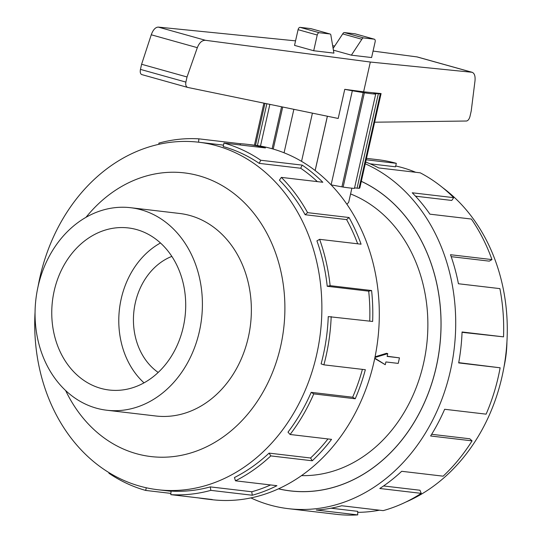<?xml version="1.0" encoding="UTF-8"?>
<svg xmlns="http://www.w3.org/2000/svg" width="542" height="542" viewBox="0 0 542 542"><rect width="100%" height="100%" fill="white"/><g stroke="black" fill="none" stroke-linecap="round" stroke-linejoin="round"><path stroke-width="0.81" d="M351.873 188.196L348.709 202.241L346.927 204.32M374.793 358.127L385.26 364.712L374.718 358.479M375.064 356.799L386.521 353.303L387.754 353.648L374.922 357.503M387.171 356.229L399.468 357.869L387.13 356.419L387.754 353.648M301.494 475.625A144.599 118.278 -83.3 0 0 425.253 354.874A144.599 118.278 -83.3 0 0 350.579 193.941M106.821 410.233L155.784 415.992A101.964 83.4 -83.3 0 0 249.591 330.911A101.964 83.4 -83.3 0 0 190.046 215.533A101.964 83.4 -83.3 0 0 179.598 213.467L130.636 207.708A101.964 83.4 -83.3 0 0 36.829 292.795A101.964 83.4 -83.3 0 0 96.374 408.173A101.964 83.4 -83.3 0 0 106.821 410.233A101.964 83.4 -83.3 0 0 200.628 325.153A101.964 83.4 -83.3 0 0 141.089 209.774A101.964 83.4 -83.3 0 0 130.636 207.708M136.625 229.571A81.612 66.754 96.7 0 1 184.287 321.921A81.612 66.754 96.7 0 1 109.199 390.023A81.612 66.754 96.7 0 1 100.839 388.37A81.612 66.754 96.7 0 1 53.177 296.02A81.612 66.754 96.7 0 1 128.264 227.925A81.612 66.754 96.7 0 1 136.625 229.571M395.714 165.981A174.951 143.102 96.7 0 1 402.062 167.566A174.951 143.102 96.7 0 1 415.7 172.288M442.672 187.654A174.951 143.102 96.7 0 1 505.828 354.495A174.951 143.102 96.7 0 1 405.694 502.129M379.461 510.191A174.951 143.102 96.7 0 1 357.727 512.332M365.267 163.792A178.521 146.022 96.7 0 1 450.497 370.382A178.521 146.022 96.7 0 1 288.351 508.667A178.521 146.022 96.7 0 1 270.058 505.056A178.521 146.022 96.7 0 1 250.885 497.915M288.351 508.667L336.325 514.311A178.521 146.022 -83.3 0 0 357.734 514.9L316.271 510.022A178.521 146.022 -83.3 0 0 341.704 505.754L383.167 510.632A178.521 146.022 -83.3 0 0 421.249 493.362L379.786 488.491A178.521 146.022 -83.3 0 0 401.69 471.296L443.153 476.174A178.521 146.022 -83.3 0 0 472.068 440.863L430.612 435.985A178.521 146.022 -83.3 0 0 444.65 409.278L486.113 414.156A178.521 146.022 -83.3 0 0 500.137 367.794L458.674 362.916A178.521 146.022 -83.3 0 0 462.069 331.982L503.532 336.86A178.521 146.022 -83.3 0 0 499.887 288.622L458.424 283.751A178.521 146.022 -83.3 0 0 450.504 254.72L491.96 259.591A178.521 146.022 -83.3 0 0 471.371 219.043L429.908 214.165A178.521 146.022 -83.3 0 0 412.238 192.783L453.701 197.661A178.521 146.022 -83.3 0 0 420.24 172.823L378.777 167.945A178.521 146.022 -83.3 0 0 365.667 162.031M366.168 159.782L396.317 163.325L395.531 166.8L370.037 163.799M453.701 197.661L451.771 200.445L415.504 196.184M491.96 259.591L489.27 261.142L451.188 256.664M503.532 336.86L462.055 332.327M500.137 367.794L458.722 362.645M472.068 440.863L469.772 438.783L431.656 434.305M421.249 493.362L419.969 490.239L383.567 485.957M357.734 514.9L357.72 511.343L331.054 508.206M35.067 311.894A174.951 143.102 -83.3 0 0 139.938 486.188A174.951 143.102 -83.3 0 0 157.864 489.731A174.951 143.102 -83.3 0 0 318.825 343.736A174.951 143.102 -83.3 0 0 216.651 145.764A174.951 143.102 -83.3 0 0 198.724 142.221A174.951 143.102 -83.3 0 0 38.028 286.718M65.636 390.538A142.817 116.815 -83.3 0 0 136.381 453.681A142.817 116.815 -83.3 0 0 280.641 346.318A142.817 116.815 -83.3 0 0 199.009 175.784A142.817 116.815 -83.3 0 0 86.002 217.315M311.183 392.347A174.951 143.102 96.7 0 1 287.992 432.137L290.099 434.488L331.562 439.366A178.521 146.022 96.7 0 1 312.267 460.781L270.804 455.91L269.089 453.126A174.951 143.102 96.7 0 1 234.449 477.536L235.465 480.815L276.921 485.693A178.521 146.022 96.7 0 1 252.281 495.239L210.818 490.361L210.303 486.892A174.951 143.102 96.7 0 1 171.076 491.093L170.798 494.65L212.261 499.521A178.521 146.022 96.7 0 1 205.438 498.918L211.949 499.683A178.521 146.022 -83.3 0 0 376.195 350.715A178.521 146.022 -83.3 0 0 271.942 148.698A178.521 146.022 -83.3 0 0 253.649 145.087L247.138 144.321A178.521 146.022 96.7 0 1 265.431 147.932L223.968 143.061L223.182 146.536A174.951 143.102 96.7 0 1 259.225 163.372L260.743 160.242L302.206 165.12A178.521 146.022 96.7 0 1 322.815 182.268L281.352 177.39L279.421 180.181A174.951 143.102 96.7 0 1 305.139 214.727L307.599 212.647L349.055 217.525A178.521 146.022 96.7 0 1 361.08 244.198L319.617 239.327L316.921 240.872A174.951 143.102 96.7 0 1 327.226 286.284L330.132 285.668L371.595 290.539A178.521 146.022 96.7 0 1 372.645 321.467L328.256 316.596A174.951 143.102 96.7 0 1 321.108 363.878L323.886 364.841L365.349 369.712A178.521 146.022 96.7 0 1 355.227 398.763L313.764 393.892L311.183 392.347L352.646 397.225A174.951 143.102 -83.3 0 0 362.402 369.366M170.893 493.396L145.683 490.429A178.521 146.022 96.7 0 1 108.908 473.247L109.152 472.732M159.009 144.294L158.833 143.129A178.521 146.022 96.7 0 1 198.853 138.84L240.316 143.718A178.521 146.022 96.7 0 1 247.138 144.321M363.621 91.815L344.759 89.328A56.104 4.112 12.7 0 0 352.327 90.765L364.38 92.79A56.104 4.112 12.7 0 0 375.687 94.118L373.811 93.651L378.384 93.583L380.267 94.051A56.104 4.112 12.7 0 0 381.094 93.57L363.621 91.815L370.328 62.039L472.109 72.282C474.487 73.272 475.442 76.144 474.988 80.914L471.222 110.988L470.016 116.32C469.25 119.138 468.071 120.703 466.479 121.022L374.637 122.201L381.087 93.576L359.841 187.857A56.104 4.112 -167.3 0 1 359.021 188.338L354.556 187.905M375.687 94.118L354.441 188.406A56.104 4.112 -167.3 0 1 343.133 187.071L331.115 184.869L352.327 90.765M344.759 89.328L338.194 118.461L187.674 87.425C186.001 86.7 185.405 84.918 185.879 82.093L187.031 76.971L197.322 47.669C199.293 42.696 202.01 40.237 205.465 40.298L370.328 62.039M187.593 87.397L141.733 74.572C140.371 73.936 139.944 72.208 140.453 69.39L141.604 64.268L151.259 34.783C153.088 29.769 155.432 27.215 158.291 27.1L295.559 40.86M472.109 72.282L417.286 56.951L373.052 51.077M334.719 46.016L332.666 45.745M355.328 33.889A2.547 1.457 105.6 0 0 355.206 33.848A2.547 1.457 105.6 0 0 355.078 33.821L344.394 32.567A2.547 1.457 105.6 0 0 342.713 33.909L333.12 48.434M351.379 55.169L361.873 39.268A2.547 1.457 -74.4 0 1 363.553 37.926L374.237 39.18A2.547 1.457 -74.4 0 1 374.366 39.207A2.547 1.457 -74.4 0 1 375.139 41.829L371.595 57.547L351.379 55.169L333.411 50.149M342.713 33.909L361.873 39.268M333.919 53.116L313.703 50.738L317.239 35.027A2.547 1.457 -74.4 0 1 319.258 32.716L329.942 33.97A2.547 1.457 -74.4 0 1 330.071 33.997A2.547 1.457 -74.4 0 1 330.945 35.63L333.919 53.116M311.033 28.679A2.547 1.457 105.6 0 0 310.912 28.638A2.547 1.457 105.6 0 0 310.783 28.611L300.099 27.357A2.547 1.457 105.6 0 0 298.08 29.668L294.536 45.379L313.703 50.738M187.031 76.971L141.604 64.268M301.555 161.353L312.422 113.142M293.866 109.321L284.069 152.79M269.869 104.369L260.472 146.089M272.111 148.752L281.569 106.781M266.84 103.746L257.409 145.588M255.512 145.324L264.963 103.359M380.267 94.051L359.021 188.338M378.384 93.583L357.137 187.871M364.38 92.79L343.133 187.071M363.215 92.404L341.961 186.692M327.368 116.225L315.132 170.52M327.409 116.232L315.166 170.547M282.707 107.018L273.229 149.07M145.683 490.429L146.286 487.773M198.589 142.207L198.853 138.84M240.221 144.971L240.316 143.718M259.225 163.372L300.688 168.25L302.206 165.12M317.355 181.624A174.951 143.102 -83.3 0 0 300.688 168.25M223.968 143.061A178.521 146.022 96.7 0 1 260.743 160.242M305.139 214.727L346.602 219.605L349.055 217.525M357.673 243.798A174.951 143.102 -83.3 0 0 346.602 219.605M281.352 177.39A178.521 146.022 96.7 0 1 307.599 212.647M327.226 286.284L368.689 291.162L371.595 290.539M369.732 321.128A174.951 143.102 -83.3 0 0 368.689 291.162M319.617 239.327A178.521 146.022 96.7 0 1 330.132 285.668M352.646 397.225L355.227 398.763M331.182 316.596A178.521 146.022 96.7 0 1 323.886 364.841M269.089 453.126L310.546 457.997A174.951 143.102 -83.3 0 0 327.964 438.939M310.546 457.997L312.267 460.781M313.764 393.892A178.521 146.022 96.7 0 1 290.099 434.488M210.303 486.892L251.759 491.763A174.951 143.102 -83.3 0 0 270.6 484.948M251.759 491.763L252.281 495.239M270.804 455.91A178.521 146.022 96.7 0 1 235.465 480.815M205.438 498.918A178.521 146.022 96.7 0 1 198.663 497.929M210.818 490.361A178.521 146.022 96.7 0 1 170.798 494.65M396.317 163.325A178.521 146.022 -83.3 0 0 378.025 159.714L366.494 158.359M361.318 181.313A160.669 131.421 96.7 0 1 436.127 367.551A160.669 131.421 96.7 0 1 290.437 490.937A160.669 131.421 96.7 0 1 278.466 488.843M144.023 382.848A81.612 66.754 96.7 0 1 160.466 242.979M171.841 256.393A63.76 52.147 -83.3 0 0 133.962 310.762A63.76 52.147 -83.3 0 0 158.196 372.442M506.933 341.86A101.964 83.4 96.7 0 1 503.972 367.036M385.26 364.712L385.884 361.948L398.221 363.397L399.468 357.869M278.541 488.809A160.615 131.374 -83.3 0 0 290.444 490.889A160.615 131.374 -83.3 0 0 436.08 367.544A160.615 131.374 -83.3 0 0 361.311 181.36M355.078 33.821L374.237 39.18M344.394 32.567L363.553 37.926M317.239 35.027L298.08 29.668M319.258 32.716L300.099 27.357M329.942 33.97L310.783 28.611M471.648 72.194L416.723 56.835M205.465 40.298L158.291 27.1M197.322 47.669L151.259 34.783M185.879 82.093L140.453 69.39M198.724 142.221L223.5 145.134M355.206 33.848L374.366 39.207M330.071 33.997L310.912 28.638M187.674 87.425L141.733 74.572M254.435 145.181L263.907 103.143M157.864 489.731L171.062 491.282M293.73 491.276L290.444 490.889"/></g></svg>
